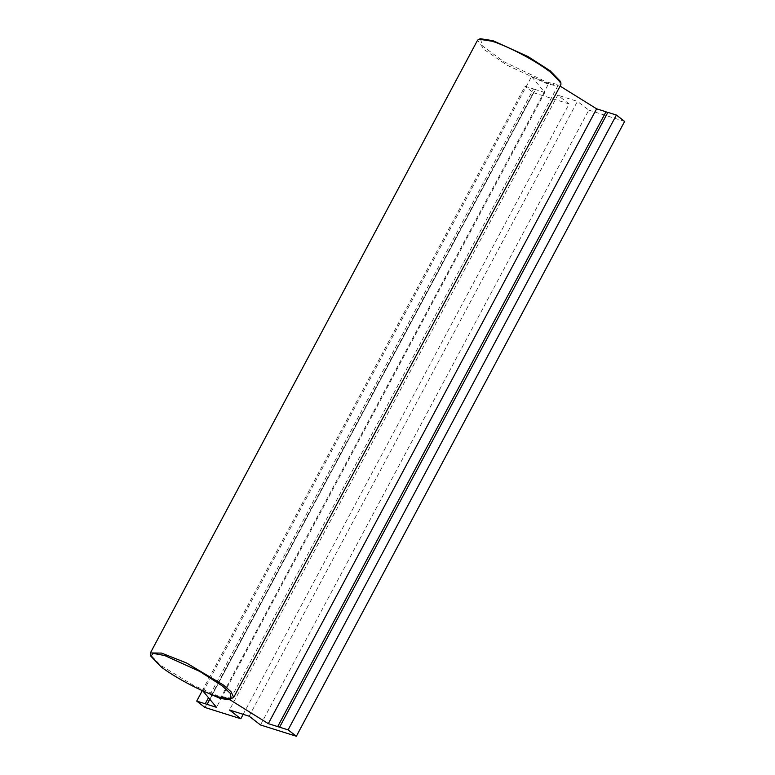 <?xml version="1.0" encoding="UTF-8"?>
<svg xmlns="http://www.w3.org/2000/svg" width="775" height="775" viewBox="0 0 775 775"><rect width="100%" height="100%" fill="white"/><g stroke="black" fill="none" stroke-linecap="round" stroke-linejoin="round"><path stroke-width="0.58" stroke-dasharray="3.88 2.91" d="M607.755 112.704L279.465 727.541M230.553 698.885L558.339 85.008L560.102 86.102M220.342 698.469L548.632 83.632L558.339 85.008M203.263 691.407L531.553 76.57L548.632 83.632M531.553 76.57L544.786 92.496L216.496 707.333M544.786 92.496L535.409 89.542L209.822 699.302M535.409 89.542L533.52 88.941L208.485 697.684M206.993 704.717L535.292 89.881M202.304 690.651L525.014 86.267L533.52 88.941M204.978 707.468L533.268 92.632L525.014 86.267M533.268 92.632L569.112 103.927L243.185 714.317M569.112 103.927L557.758 95.17L229.468 709.997M249.153 716.207L577.452 101.37L557.758 95.17M260.507 724.964L588.797 110.128L577.452 101.37M624.64 121.413L588.797 110.128M232.287 698.391L217.785 695.843L193.779 685.536L160.532 665.26L150.36 654.643M560.887 84.64L555.462 85.705L546.753 83.632L506.957 65.158L484.075 49.513L477.584 40.164M480.529 38.75L482.321 45.832L503.789 61.671L546.617 82.082L556.45 84.213L560.422 81.404"/><path stroke-width="1.16" d="M560.102 86.102L596.605 108.82L605.992 111.774L277.702 726.601L288.097 729.885L616.387 115.049L624.64 121.413L296.35 736.25L288.097 729.885M616.387 115.049L607.881 112.365L279.591 727.202M605.992 111.774L607.755 112.704M596.605 108.82L268.315 723.647L277.702 726.601M268.315 723.647L230.049 699.844L230.553 698.885M230.049 699.844L220.342 698.469L220.778 697.645M220.342 698.469L203.399 691.135M203.263 691.407L216.496 707.333L196.714 701.094L202.304 690.651M209.822 699.302L207.119 704.378M208.485 697.684L205.23 703.778M196.714 701.094L204.978 707.468L240.822 718.754L243.185 714.317M296.35 736.25L260.507 724.964L249.153 716.207L229.468 709.997L240.822 718.754M150.854 656.183L150.389 652.947L161.578 653.092L186.465 662.954L223.549 685.11L231.076 691.794L233.692 697.423L230.737 698.837L218.327 696.909C195.222 689.469 167.381 672.196 160.764 666.539L150.854 656.183L153.247 653.403L164.658 655.514L199.969 671.538L222.212 685.885L230.485 693.489L230.737 698.837M150.389 652.947L477.584 40.164L478.979 39.196L491.708 41.172C499.817 43.226 529.945 56.478 550.744 72.327L560.916 82.944L560.887 84.64L233.692 697.423M560.916 82.944L560.422 81.404L550.221 70.845L528.007 56.565L492.948 40.678L480.529 38.75L478.979 39.196"/></g></svg>

